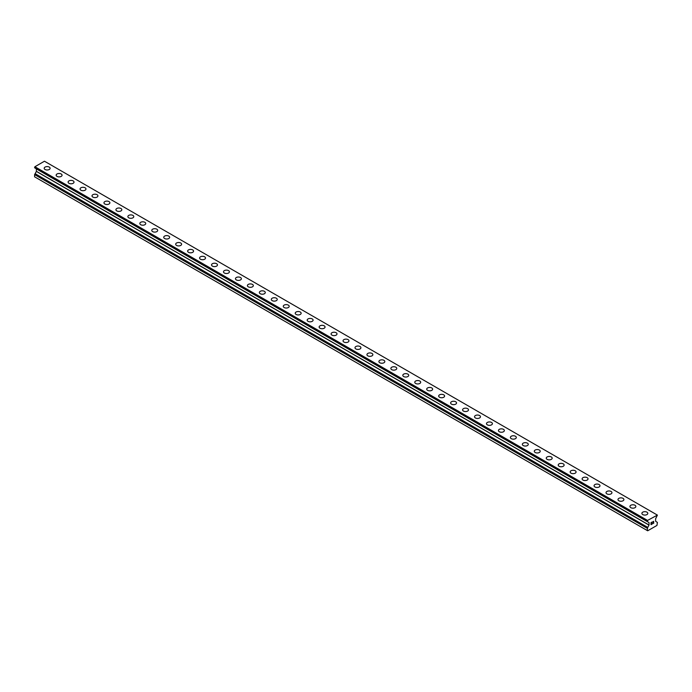 <?xml version="1.0" encoding="UTF-8"?>
<svg xmlns="http://www.w3.org/2000/svg" width="692" height="692" viewBox="0 0 692 692"><rect width="100%" height="100%" fill="white"/><g stroke="black" fill="none" stroke-linecap="round" stroke-linejoin="round"><path stroke-width="1.04" d="M44.193 168.294A2.958 1.704 180 0 1 46.018 166.72A2.958 1.704 180 0 1 49.244 167.083A2.958 1.704 180 0 1 50.109 168.294A2.958 1.704 180 0 1 48.284 169.869A2.958 1.704 180 0 1 45.058 169.505A2.958 1.704 180 0 1 44.193 168.294A2.958 1.704 180 0 1 46.018 166.72A2.958 1.704 180 0 1 49.244 167.092A2.958 1.704 180 0 1 50.109 168.294M56.147 175.197A2.958 1.704 180 0 1 57.972 173.614A2.958 1.704 180 0 1 61.199 173.986A2.958 1.704 180 0 1 62.064 175.197A2.958 1.704 180 0 1 60.239 176.771A2.958 1.704 180 0 1 57.012 176.399A2.958 1.704 180 0 1 56.147 175.197A2.958 1.704 180 0 1 57.972 173.623A2.958 1.704 180 0 1 61.199 173.995A2.958 1.704 180 0 1 62.064 175.197M68.101 182.1A2.958 1.704 180 0 1 69.927 180.517A2.958 1.704 180 0 1 73.153 180.889A2.958 1.704 180 0 1 74.018 182.1A2.958 1.704 180 0 1 72.193 183.674A2.958 1.704 180 0 1 68.966 183.302A2.958 1.704 180 0 1 68.101 182.1A2.958 1.704 180 0 1 69.927 180.525A2.958 1.704 180 0 1 73.153 180.889A2.958 1.704 180 0 1 74.018 182.1M80.056 189.002A2.958 1.704 180 0 1 81.881 187.42A2.958 1.704 180 0 1 85.107 187.791A2.958 1.704 180 0 1 85.972 189.002A2.958 1.704 180 0 1 84.147 190.577A2.958 1.704 180 0 1 80.921 190.205A2.958 1.704 180 0 1 80.056 189.002A2.958 1.704 180 0 1 81.881 187.42A2.958 1.704 180 0 1 85.107 187.791A2.958 1.704 180 0 1 85.972 189.002M92.01 195.905A2.958 1.704 180 0 1 93.835 194.322A2.958 1.704 180 0 1 97.062 194.694A2.958 1.704 180 0 1 97.927 195.905M97.062 194.694A2.958 1.704 180 0 1 97.927 195.897A2.958 1.704 180 0 1 96.101 197.48A2.958 1.704 180 0 1 92.875 197.108A2.958 1.704 180 0 1 92.01 195.897A2.958 1.704 180 0 1 93.835 194.322A2.958 1.704 180 0 1 97.062 194.694M103.964 202.799A2.958 1.704 180 0 1 105.789 201.225A2.958 1.704 180 0 1 109.016 201.597A2.958 1.704 180 0 1 109.881 202.799A2.958 1.704 180 0 1 108.056 204.382A2.958 1.704 180 0 1 104.829 204.01A2.958 1.704 180 0 1 103.964 202.799A2.958 1.704 180 0 1 105.789 201.225A2.958 1.704 180 0 1 109.016 201.597A2.958 1.704 180 0 1 109.881 202.799M115.919 209.702A2.958 1.704 180 0 1 117.744 208.128A2.958 1.704 180 0 1 120.97 208.5A2.958 1.704 180 0 1 121.835 209.702A2.958 1.704 180 0 1 120.01 211.285A2.958 1.704 180 0 1 116.784 210.913A2.958 1.704 180 0 1 115.919 209.702A2.958 1.704 180 0 1 117.744 208.128A2.958 1.704 180 0 1 120.97 208.5A2.958 1.704 180 0 1 121.835 209.702M127.873 216.605A2.958 1.704 180 0 1 129.698 215.03A2.958 1.704 180 0 1 132.925 215.394A2.958 1.704 180 0 1 133.79 216.605A2.958 1.704 180 0 1 131.964 218.179A2.958 1.704 180 0 1 128.738 217.816A2.958 1.704 180 0 1 127.873 216.605A2.958 1.704 180 0 1 129.698 215.03A2.958 1.704 180 0 1 132.925 215.402A2.958 1.704 180 0 1 133.79 216.605M139.827 223.507A2.958 1.704 180 0 1 141.652 221.924A2.958 1.704 180 0 1 144.879 222.296A2.958 1.704 180 0 1 145.744 223.507A2.958 1.704 180 0 1 143.919 225.082A2.958 1.704 180 0 1 140.692 224.71A2.958 1.704 180 0 1 139.827 223.507A2.958 1.704 180 0 1 141.652 221.933A2.958 1.704 180 0 1 144.879 222.305A2.958 1.704 180 0 1 145.744 223.507M156.833 229.208A2.958 1.704 180 0 1 157.698 230.41A2.958 1.704 180 0 1 155.873 231.984A2.958 1.704 180 0 1 152.647 231.612A2.958 1.704 180 0 1 151.782 230.41A2.958 1.704 180 0 1 153.607 228.836A2.958 1.704 180 0 1 156.833 229.208M151.782 230.41A2.958 1.704 180 0 1 153.607 228.827A2.958 1.704 180 0 1 156.833 229.199A2.958 1.704 180 0 1 157.698 230.41M163.736 237.313A2.958 1.704 180 0 1 165.561 235.73A2.958 1.704 180 0 1 168.779 236.102A2.958 1.704 180 0 1 169.652 237.313A2.958 1.704 180 0 1 167.827 238.887A2.958 1.704 180 0 1 164.601 238.515A2.958 1.704 180 0 1 163.736 237.313A2.958 1.704 180 0 1 165.561 235.738A2.958 1.704 180 0 1 168.779 236.102A2.958 1.704 180 0 1 169.652 237.313M175.69 244.215A2.958 1.704 180 0 1 177.515 242.632A2.958 1.704 180 0 1 180.733 243.004A2.958 1.704 180 0 1 181.607 244.215M180.733 243.004A2.958 1.704 180 0 1 181.607 244.207A2.958 1.704 180 0 1 179.773 245.79A2.958 1.704 180 0 1 176.555 245.418A2.958 1.704 180 0 1 175.69 244.207A2.958 1.704 180 0 1 177.515 242.632A2.958 1.704 180 0 1 180.733 243.004M187.644 251.109A2.958 1.704 180 0 1 189.47 249.535A2.958 1.704 180 0 1 192.687 249.907A2.958 1.704 180 0 1 193.561 251.118A2.958 1.704 180 0 1 191.727 252.692A2.958 1.704 180 0 1 188.509 252.32A2.958 1.704 180 0 1 187.644 251.109A2.958 1.704 180 0 1 189.47 249.535A2.958 1.704 180 0 1 192.687 249.907A2.958 1.704 180 0 1 193.561 251.109M199.59 258.012A2.958 1.704 180 0 1 201.424 256.438A2.958 1.704 180 0 1 204.642 256.81A2.958 1.704 180 0 1 205.515 258.012A2.958 1.704 180 0 1 203.682 259.595A2.958 1.704 180 0 1 200.464 259.223A2.958 1.704 180 0 1 199.59 258.012A2.958 1.704 180 0 1 201.424 256.438A2.958 1.704 180 0 1 204.642 256.81A2.958 1.704 180 0 1 205.515 258.012M211.544 264.915A2.958 1.704 180 0 1 213.378 263.341A2.958 1.704 180 0 1 216.596 263.704A2.958 1.704 180 0 1 217.461 264.915A2.958 1.704 180 0 1 215.636 266.489A2.958 1.704 180 0 1 212.418 266.126A2.958 1.704 180 0 1 211.544 264.915A2.958 1.704 180 0 1 213.378 263.341A2.958 1.704 180 0 1 216.596 263.713A2.958 1.704 180 0 1 217.461 264.915M223.499 271.818A2.958 1.704 180 0 1 225.333 270.235A2.958 1.704 180 0 1 228.55 270.607A2.958 1.704 180 0 1 229.415 271.818A2.958 1.704 180 0 1 227.59 273.392A2.958 1.704 180 0 1 224.372 273.029A2.958 1.704 180 0 1 223.499 271.818A2.958 1.704 180 0 1 225.333 270.243A2.958 1.704 180 0 1 228.55 270.615A2.958 1.704 180 0 1 229.415 271.818M240.505 277.518A2.958 1.704 180 0 1 241.37 278.72A2.958 1.704 180 0 1 239.544 280.295A2.958 1.704 180 0 1 236.327 279.923A2.958 1.704 180 0 1 235.453 278.72A2.958 1.704 180 0 1 237.287 277.146A2.958 1.704 180 0 1 240.505 277.518M235.453 278.72A2.958 1.704 180 0 1 237.278 277.137A2.958 1.704 180 0 1 240.505 277.509A2.958 1.704 180 0 1 241.37 278.72M247.407 285.623A2.958 1.704 180 0 1 249.232 284.04A2.958 1.704 180 0 1 252.459 284.412A2.958 1.704 180 0 1 253.324 285.623A2.958 1.704 180 0 1 251.499 287.197A2.958 1.704 180 0 1 248.272 286.825A2.958 1.704 180 0 1 247.407 285.623A2.958 1.704 180 0 1 249.241 284.049A2.958 1.704 180 0 1 252.459 284.412A2.958 1.704 180 0 1 253.324 285.623M259.362 292.526A2.958 1.704 180 0 1 261.187 290.943A2.958 1.704 180 0 1 264.413 291.315A2.958 1.704 180 0 1 265.278 292.526A2.958 1.704 180 0 1 263.453 294.1A2.958 1.704 180 0 1 260.227 293.728A2.958 1.704 180 0 1 259.362 292.526A2.958 1.704 180 0 1 261.195 290.943A2.958 1.704 180 0 1 264.413 291.315A2.958 1.704 180 0 1 265.278 292.526M271.316 299.42A2.958 1.704 180 0 1 273.141 297.845A2.958 1.704 180 0 1 276.368 298.217A2.958 1.704 180 0 1 277.233 299.428A2.958 1.704 180 0 1 275.407 301.003A2.958 1.704 180 0 1 272.181 300.631A2.958 1.704 180 0 1 271.316 299.42A2.958 1.704 180 0 1 273.15 297.845A2.958 1.704 180 0 1 276.368 298.217A2.958 1.704 180 0 1 277.233 299.42M283.27 306.322A2.958 1.704 180 0 1 285.095 304.748A2.958 1.704 180 0 1 288.322 305.12A2.958 1.704 180 0 1 289.187 306.322A2.958 1.704 180 0 1 287.362 307.905A2.958 1.704 180 0 1 284.135 307.533A2.958 1.704 180 0 1 283.27 306.322A2.958 1.704 180 0 1 285.095 304.748A2.958 1.704 180 0 1 288.322 305.12A2.958 1.704 180 0 1 289.187 306.322M295.225 313.225A2.958 1.704 180 0 1 297.05 311.651A2.958 1.704 180 0 1 300.276 312.014A2.958 1.704 180 0 1 301.141 313.225A2.958 1.704 180 0 1 299.316 314.808A2.958 1.704 180 0 1 296.089 314.436A2.958 1.704 180 0 1 295.225 313.225A2.958 1.704 180 0 1 297.05 311.651A2.958 1.704 180 0 1 300.276 312.023A2.958 1.704 180 0 1 301.141 313.225M307.179 320.128A2.958 1.704 180 0 1 309.004 318.554A2.958 1.704 180 0 1 312.23 318.917A2.958 1.704 180 0 1 313.095 320.128A2.958 1.704 180 0 1 311.27 321.702A2.958 1.704 180 0 1 308.044 321.339A2.958 1.704 180 0 1 307.179 320.128A2.958 1.704 180 0 1 309.004 318.554A2.958 1.704 180 0 1 312.23 318.925A2.958 1.704 180 0 1 313.095 320.128M324.185 325.828A2.958 1.704 180 0 1 325.05 327.031A2.958 1.704 180 0 1 323.225 328.605A2.958 1.704 180 0 1 319.998 328.233A2.958 1.704 180 0 1 319.133 327.031A2.958 1.704 180 0 1 320.958 325.456A2.958 1.704 180 0 1 324.185 325.828M319.133 327.031A2.958 1.704 180 0 1 320.958 325.448A2.958 1.704 180 0 1 324.185 325.82A2.958 1.704 180 0 1 325.05 327.031M331.087 333.933A2.958 1.704 180 0 1 332.913 332.35A2.958 1.704 180 0 1 336.139 332.722A2.958 1.704 180 0 1 337.004 333.933A2.958 1.704 180 0 1 335.179 335.508A2.958 1.704 180 0 1 331.952 335.136A2.958 1.704 180 0 1 331.087 333.933A2.958 1.704 180 0 1 332.913 332.359A2.958 1.704 180 0 1 336.139 332.722A2.958 1.704 180 0 1 337.004 333.933M343.042 340.836A2.958 1.704 180 0 1 344.867 339.253A2.958 1.704 180 0 1 348.093 339.625A2.958 1.704 180 0 1 348.958 340.836A2.958 1.704 180 0 1 347.133 342.41A2.958 1.704 180 0 1 343.907 342.038A2.958 1.704 180 0 1 343.042 340.836A2.958 1.704 180 0 1 344.867 339.262A2.958 1.704 180 0 1 348.093 339.625A2.958 1.704 180 0 1 348.958 340.836M354.996 347.73A2.958 1.704 180 0 1 356.821 346.156A2.958 1.704 180 0 1 360.048 346.528A2.958 1.704 180 0 1 360.913 347.739A2.958 1.704 180 0 1 359.087 349.313A2.958 1.704 180 0 1 355.861 348.941A2.958 1.704 180 0 1 354.996 347.73A2.958 1.704 180 0 1 356.821 346.156A2.958 1.704 180 0 1 360.048 346.528A2.958 1.704 180 0 1 360.913 347.73M366.95 354.633A2.958 1.704 180 0 1 368.775 353.058A2.958 1.704 180 0 1 372.002 353.43A2.958 1.704 180 0 1 372.867 354.641A2.958 1.704 180 0 1 371.042 356.216A2.958 1.704 180 0 1 367.815 355.844A2.958 1.704 180 0 1 366.95 354.633A2.958 1.704 180 0 1 368.775 353.058A2.958 1.704 180 0 1 372.002 353.43A2.958 1.704 180 0 1 372.867 354.633M378.905 361.535A2.958 1.704 180 0 1 380.73 359.961A2.958 1.704 180 0 1 383.956 360.333A2.958 1.704 180 0 1 384.821 361.535A2.958 1.704 180 0 1 382.996 363.118A2.958 1.704 180 0 1 379.77 362.746A2.958 1.704 180 0 1 378.905 361.535A2.958 1.704 180 0 1 380.73 359.961A2.958 1.704 180 0 1 383.956 360.333A2.958 1.704 180 0 1 384.821 361.535M390.859 368.438A2.958 1.704 180 0 1 392.684 366.864A2.958 1.704 180 0 1 395.911 367.227A2.958 1.704 180 0 1 396.775 368.438A2.958 1.704 180 0 1 394.95 370.012A2.958 1.704 180 0 1 391.724 369.649A2.958 1.704 180 0 1 390.859 368.438A2.958 1.704 180 0 1 392.684 366.864A2.958 1.704 180 0 1 395.911 367.236A2.958 1.704 180 0 1 396.775 368.438M407.865 374.138A2.958 1.704 180 0 1 408.73 375.341A2.958 1.704 180 0 1 406.905 376.915A2.958 1.704 180 0 1 403.678 376.552A2.958 1.704 180 0 1 402.813 375.341A2.958 1.704 180 0 1 404.638 373.767A2.958 1.704 180 0 1 407.865 374.138M402.813 375.341A2.958 1.704 180 0 1 404.638 373.758A2.958 1.704 180 0 1 407.865 374.13A2.958 1.704 180 0 1 408.73 375.341M414.767 382.243A2.958 1.704 180 0 1 416.593 380.661A2.958 1.704 180 0 1 419.819 381.032A2.958 1.704 180 0 1 420.684 382.243A2.958 1.704 180 0 1 418.859 383.818A2.958 1.704 180 0 1 415.632 383.446A2.958 1.704 180 0 1 414.767 382.243A2.958 1.704 180 0 1 416.593 380.669A2.958 1.704 180 0 1 419.819 381.041A2.958 1.704 180 0 1 420.684 382.243M426.722 389.146A2.958 1.704 180 0 1 428.547 387.563A2.958 1.704 180 0 1 431.773 387.935A2.958 1.704 180 0 1 432.638 389.146A2.958 1.704 180 0 1 430.813 390.72A2.958 1.704 180 0 1 427.587 390.349A2.958 1.704 180 0 1 426.722 389.146A2.958 1.704 180 0 1 428.547 387.572A2.958 1.704 180 0 1 431.773 387.935A2.958 1.704 180 0 1 432.638 389.146M438.676 396.049A2.958 1.704 180 0 1 440.501 394.466A2.958 1.704 180 0 1 443.728 394.838A2.958 1.704 180 0 1 444.593 396.049A2.958 1.704 180 0 1 442.768 397.623A2.958 1.704 180 0 1 439.541 397.251A2.958 1.704 180 0 1 438.676 396.049A2.958 1.704 180 0 1 440.501 394.466A2.958 1.704 180 0 1 443.728 394.838A2.958 1.704 180 0 1 444.593 396.049M450.63 402.943A2.958 1.704 180 0 1 452.456 401.369A2.958 1.704 180 0 1 455.673 401.741A2.958 1.704 180 0 1 456.547 402.952A2.958 1.704 180 0 1 454.722 404.526A2.958 1.704 180 0 1 451.495 404.154A2.958 1.704 180 0 1 450.63 402.943A2.958 1.704 180 0 1 452.456 401.369A2.958 1.704 180 0 1 455.673 401.741A2.958 1.704 180 0 1 456.547 402.943M462.585 409.846A2.958 1.704 180 0 1 464.41 408.271A2.958 1.704 180 0 1 467.628 408.643A2.958 1.704 180 0 1 468.501 409.846A2.958 1.704 180 0 1 466.668 411.429A2.958 1.704 180 0 1 463.45 411.057A2.958 1.704 180 0 1 462.585 409.846A2.958 1.704 180 0 1 464.41 408.271A2.958 1.704 180 0 1 467.628 408.643A2.958 1.704 180 0 1 468.501 409.846M474.539 416.748A2.958 1.704 180 0 1 476.364 415.174A2.958 1.704 180 0 1 479.582 415.537A2.958 1.704 180 0 1 480.456 416.748A2.958 1.704 180 0 1 478.622 418.331A2.958 1.704 180 0 1 475.404 417.959A2.958 1.704 180 0 1 474.539 416.748A2.958 1.704 180 0 1 476.364 415.174A2.958 1.704 180 0 1 479.582 415.546A2.958 1.704 180 0 1 480.456 416.748M491.536 422.449A2.958 1.704 180 0 1 492.41 423.651A2.958 1.704 180 0 1 490.576 425.225A2.958 1.704 180 0 1 487.358 424.862A2.958 1.704 180 0 1 486.485 423.651A2.958 1.704 180 0 1 488.318 422.077A2.958 1.704 180 0 1 491.536 422.449M486.485 423.651A2.958 1.704 180 0 1 488.318 422.077A2.958 1.704 180 0 1 491.536 422.44A2.958 1.704 180 0 1 492.41 423.651M498.439 430.554A2.958 1.704 180 0 1 500.273 428.971A2.958 1.704 180 0 1 503.491 429.343A2.958 1.704 180 0 1 504.356 430.554A2.958 1.704 180 0 1 502.53 432.128A2.958 1.704 180 0 1 499.313 431.756A2.958 1.704 180 0 1 498.439 430.554A2.958 1.704 180 0 1 500.273 428.979A2.958 1.704 180 0 1 503.491 429.351A2.958 1.704 180 0 1 504.356 430.554M510.393 437.456A2.958 1.704 180 0 1 512.227 435.873A2.958 1.704 180 0 1 515.445 436.245A2.958 1.704 180 0 1 516.31 437.456A2.958 1.704 180 0 1 514.485 439.031A2.958 1.704 180 0 1 511.267 438.659A2.958 1.704 180 0 1 510.393 437.456A2.958 1.704 180 0 1 512.227 435.882A2.958 1.704 180 0 1 515.445 436.245A2.958 1.704 180 0 1 516.31 437.456M522.348 444.359A2.958 1.704 180 0 1 524.173 442.776A2.958 1.704 180 0 1 527.399 443.148A2.958 1.704 180 0 1 528.264 444.359A2.958 1.704 180 0 1 526.439 445.933A2.958 1.704 180 0 1 523.221 445.562A2.958 1.704 180 0 1 522.348 444.359A2.958 1.704 180 0 1 524.181 442.785A2.958 1.704 180 0 1 527.399 443.148A2.958 1.704 180 0 1 528.264 444.359M534.302 451.253A2.958 1.704 180 0 1 536.127 449.679A2.958 1.704 180 0 1 539.353 450.051A2.958 1.704 180 0 1 540.218 451.262A2.958 1.704 180 0 1 538.393 452.836A2.958 1.704 180 0 1 535.167 452.464A2.958 1.704 180 0 1 534.302 451.253A2.958 1.704 180 0 1 536.136 449.679A2.958 1.704 180 0 1 539.353 450.051A2.958 1.704 180 0 1 540.218 451.253M546.256 458.156A2.958 1.704 180 0 1 548.081 456.582A2.958 1.704 180 0 1 551.308 456.954A2.958 1.704 180 0 1 552.173 458.165A2.958 1.704 180 0 1 550.348 459.739A2.958 1.704 180 0 1 547.121 459.367A2.958 1.704 180 0 1 546.256 458.156A2.958 1.704 180 0 1 548.09 456.582A2.958 1.704 180 0 1 551.308 456.954A2.958 1.704 180 0 1 552.173 458.156M558.21 465.059A2.958 1.704 180 0 1 560.036 463.484A2.958 1.704 180 0 1 563.262 463.856A2.958 1.704 180 0 1 564.127 465.059A2.958 1.704 180 0 1 562.302 466.642A2.958 1.704 180 0 1 559.075 466.27A2.958 1.704 180 0 1 558.21 465.059A2.958 1.704 180 0 1 560.044 463.484A2.958 1.704 180 0 1 563.262 463.856A2.958 1.704 180 0 1 564.127 465.059M575.216 470.759A2.958 1.704 180 0 1 576.081 471.961A2.958 1.704 180 0 1 574.256 473.536A2.958 1.704 180 0 1 571.03 473.172A2.958 1.704 180 0 1 570.165 471.961A2.958 1.704 180 0 1 571.99 470.387A2.958 1.704 180 0 1 575.216 470.759M570.165 471.961A2.958 1.704 180 0 1 571.99 470.387A2.958 1.704 180 0 1 575.216 470.75A2.958 1.704 180 0 1 576.081 471.961M582.119 478.864A2.958 1.704 180 0 1 583.944 477.281A2.958 1.704 180 0 1 587.171 477.653A2.958 1.704 180 0 1 588.036 478.864A2.958 1.704 180 0 1 586.211 480.438A2.958 1.704 180 0 1 582.984 480.075A2.958 1.704 180 0 1 582.119 478.864A2.958 1.704 180 0 1 583.944 477.29A2.958 1.704 180 0 1 587.171 477.662A2.958 1.704 180 0 1 588.036 478.864M594.073 485.767A2.958 1.704 180 0 1 595.899 484.184A2.958 1.704 180 0 1 599.125 484.556A2.958 1.704 180 0 1 599.99 485.767A2.958 1.704 180 0 1 598.165 487.341A2.958 1.704 180 0 1 594.938 486.969A2.958 1.704 180 0 1 594.073 485.767A2.958 1.704 180 0 1 595.899 484.192A2.958 1.704 180 0 1 599.125 484.564A2.958 1.704 180 0 1 599.99 485.767M606.028 492.669A2.958 1.704 180 0 1 607.853 491.086A2.958 1.704 180 0 1 611.079 491.458A2.958 1.704 180 0 1 611.944 492.669A2.958 1.704 180 0 1 610.119 494.244A2.958 1.704 180 0 1 606.893 493.872A2.958 1.704 180 0 1 606.028 492.669A2.958 1.704 180 0 1 607.853 491.095A2.958 1.704 180 0 1 611.079 491.458A2.958 1.704 180 0 1 611.944 492.669M617.982 499.572A2.958 1.704 180 0 1 619.807 497.989A2.958 1.704 180 0 1 623.034 498.361A2.958 1.704 180 0 1 623.899 499.572A2.958 1.704 180 0 1 622.073 501.146A2.958 1.704 180 0 1 618.847 500.774A2.958 1.704 180 0 1 617.982 499.572A2.958 1.704 180 0 1 619.807 497.989A2.958 1.704 180 0 1 623.034 498.361A2.958 1.704 180 0 1 623.899 499.572M629.936 506.466A2.958 1.704 180 0 1 631.761 504.892A2.958 1.704 180 0 1 634.988 505.264A2.958 1.704 180 0 1 635.853 506.475A2.958 1.704 180 0 1 634.028 508.049A2.958 1.704 180 0 1 630.801 507.677A2.958 1.704 180 0 1 629.936 506.466A2.958 1.704 180 0 1 631.761 504.892A2.958 1.704 180 0 1 634.988 505.264A2.958 1.704 180 0 1 635.853 506.466M641.891 513.369A2.958 1.704 180 0 1 643.716 511.795A2.958 1.704 180 0 1 646.942 512.167A2.958 1.704 180 0 1 647.807 513.369A2.958 1.704 180 0 1 645.982 514.952A2.958 1.704 180 0 1 642.756 514.58A2.958 1.704 180 0 1 641.891 513.369A2.958 1.704 180 0 1 643.716 511.795A2.958 1.704 180 0 1 646.942 512.167A2.958 1.704 180 0 1 647.807 513.369M651.111 522.711L651.111 523.524L651.111 522.711L652.02 522.183L651.111 522.711M651.111 523.524L651.604 523.238M651.604 523.377L651.111 523.662L651.604 523.377M651.111 523.662L651.111 524.484L651.111 523.662M651.111 524.484L652.02 523.956M650.999 524.683L652.02 524.086L650.999 524.683L650.999 522.642L652.02 522.053M652.729 522.157L653.672 521.292M653.672 521.889L653.421 522.417L653.672 521.889M653.421 522.417L652.876 523.463L653.421 522.417M652.876 523.463L653.836 522.91M652.625 523.74L653.836 523.04L652.625 523.74L653.637 521.699L652.928 521.751L653.559 521.387M647.548 527.866L649.035 525.02L649.035 522.59L647.279 521.491L647.539 520.445L657.4 515.099L655.609 518.801L655.635 521.284L657.4 522.425L656.95 525.436L647.686 530.781L647.236 530.522L647.548 527.866L34.911 174.159L34.6 174.592L34.6 176.815L647.236 530.522M36.365 168.831L649.01 522.538L36.365 168.831L36.391 171.322L34.911 174.159M647.703 521.742L35.093 168.095L647.729 521.803M657.097 514.926L44.461 161.219L34.903 166.737L34.643 167.784L647.245 521.448M647.539 520.445L34.903 166.737M647.236 520.964L34.6 167.256M647.703 527.365L35.067 173.657M647.236 521.396L34.6 167.689M649.035 522.59L36.391 168.891M649.035 525.02L36.391 171.322M649.01 525.107L36.365 171.408M647.703 527.512L35.067 173.813M647.34 528.074L34.695 174.367M647.236 528.29L34.6 174.592M647.279 521.491L34.643 167.784"/></g></svg>
